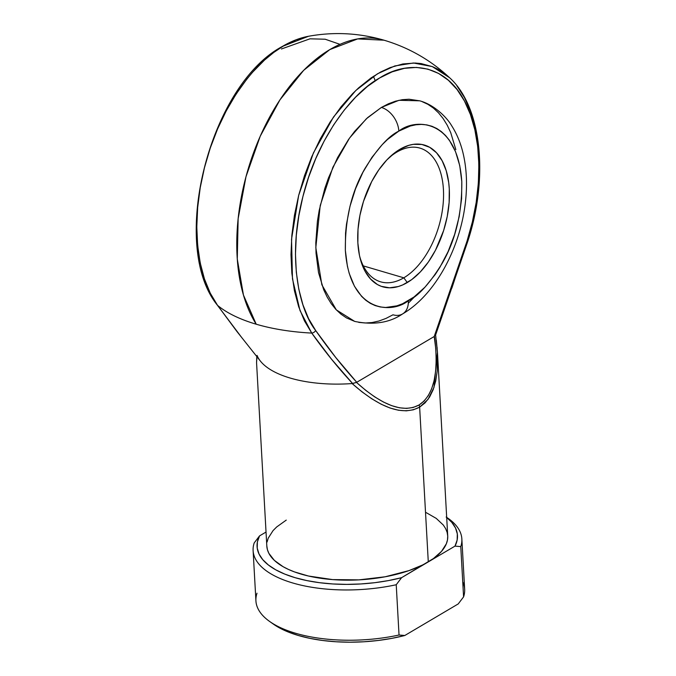 <?xml version="1.0" encoding="UTF-8"?>
<svg xmlns="http://www.w3.org/2000/svg" width="676" height="676" viewBox="0 0 676 676"><rect width="100%" height="100%" fill="white"/><g stroke="black" fill="none" stroke-linecap="round" stroke-linejoin="round"><path stroke-width="1.01" d="M242.05 337.992L217.545 305.366C226.857 313.056 239.743 319.334 256.204 324.21A139.138 59.742 -3.2 0 0 311.737 333.082A139.138 59.742 176.8 0 1 256.204 324.21L243.445 295.049L237.276 259.026L238.146 218.652L245.98 176.732L260.235 136.214L279.923 99.904L303.659 70.346L329.795 49.602L357.672 38.912L384.053 40.205A163.068 93.998 106.4 0 0 329.795 49.602A163.068 93.998 106.4 0 0 245.98 176.732A163.068 93.998 106.4 0 0 256.204 324.21A139.138 59.742 176.8 0 1 217.545 305.366A4.183 3.118 144.3 0 1 217.233 305.003A4.183 3.118 -35.7 0 0 217.545 305.366C199.741 283.041 188.579 228.404 204.465 167.716C219.396 106.867 256.145 60.578 283.278 46.086A4.183 2.907 -120.6 0 0 282.534 46.365A4.183 2.907 -120.6 0 0 281.96 46.881A4.183 2.907 59.4 0 1 282.534 46.365A4.183 2.907 59.4 0 1 283.278 46.086L273.805 52.415L264.51 60.079L252.562 72.256L246.833 79.117L236.008 94.226L226.198 110.965L217.562 129.015L210.27 148.044L204.465 167.716L200.231 187.666L197.662 207.515L196.8 226.925L197.654 245.515L200.223 262.964L204.448 278.943L210.261 293.164L217.545 305.366L236.837 331.375L260.387 361.068A90.592 38.904 -3.2 0 0 352.12 383.554A90.592 38.904 176.8 0 1 257.134 355.601L257.066 355.415M256.559 362.505L256.711 358.398M437.44 352.061L437.22 371.04L435.699 381.061L433.147 389.765L429.59 397.065L425.069 402.879L419.635 407.138L413.349 409.808L406.268 410.847L398.477 410.248L390.069 408.025L381.129 404.189L371.758 398.789L362.049 391.886L352.12 383.554L356.751 382.295C342.318 366.367 328.637 349.12 315.692 330.547C298.344 308.797 287.469 255.553 302.941 196.429C317.492 137.144 353.295 92.037 379.735 77.917C406.014 60.882 444.411 62.141 464.446 100.994C485.334 138.639 480.915 200.916 467.032 241.121L434.203 336.53L435.792 348.917L436.189 360.545L435.631 371.132L434.119 380.563L431.668 388.742L428.314 395.587L424.089 401.02L419.027 405L413.188 407.467L406.631 408.397L399.431 407.797L391.649 405.651L383.376 402L374.698 396.88L365.708 390.331L356.489 382.43L434.203 336.53L451.238 289.108L467.032 241.121L472.389 221.872L476.191 202.428L478.363 183.137L478.862 164.369L477.687 146.447L474.848 129.716L470.412 114.472L464.446 100.994L457.077 89.536L448.416 80.3L438.639 73.456L427.925 69.138L416.458 67.414L404.459 68.327L392.148 71.85L379.735 77.917L367.465 86.427L355.559 97.226L344.228 110.104L333.682 124.823L324.117 141.132L315.709 158.716L308.602 177.264L302.941 196.429L298.817 215.864L296.316 235.206L295.471 254.117L296.308 272.234L298.809 289.235L302.933 304.808L308.594 318.658L315.692 330.547L335.668 357.393L356.751 382.295L434.44 336.369C439.087 372.332 433.95 395.215 419.027 405A4.183 2.907 59.4 0 1 419.635 407.138L428.026 399.398L434 387.356L437.448 352.213L436.324 340.172M396.778 152.134A69.687 40.171 106.4 0 0 388.286 158.454A69.687 40.171 -73.6 0 1 396.778 152.134A69.687 40.171 -73.6 0 1 419.965 148.12A69.687 40.171 -73.6 0 1 442.738 207.625A69.687 40.171 -73.6 0 1 403.809 277.811L407.298 282.543A73.87 42.58 -73.6 0 1 359.978 257.683A73.87 42.58 -73.6 0 1 389.537 157.229A73.87 42.58 -73.6 0 1 399.846 149.328L396.778 152.134L399.846 149.328L395.384 152.294L386.74 160.035L378.737 169.929L371.699 181.582L363.494 201.389L359.919 215.399L358.01 229.434L357.858 242.946L359.463 255.427L360.908 261.122L365.015 271.16L370.6 279.07L377.453 284.562L381.272 286.328L389.52 287.815L398.308 286.54L402.795 284.875L411.76 279.577L420.404 271.837L428.407 261.95L435.454 250.289L443.65 230.482L447.233 216.472L449.134 202.437L449.287 188.925L448.703 182.528L446.236 170.749L442.129 160.719L436.544 152.801L429.691 147.309L421.841 144.461L413.281 144.351L408.836 145.34L399.846 149.328A73.87 42.58 -73.6 0 1 449.287 188.925A73.87 42.58 -73.6 0 1 407.298 282.543L403.809 277.811A69.687 40.171 -73.6 0 1 380.622 281.824A69.687 40.171 -73.6 0 1 359.581 255.984A69.687 40.171 106.4 0 0 403.809 277.811L363.308 265.896L403.809 277.811A69.687 40.171 106.4 0 0 443.422 189.491A69.687 40.171 106.4 0 0 396.778 152.134M354.841 321.455L346.526 317.94L340.966 314.163L335.854 309.397L331.24 303.676L327.167 297.068L323.66 289.641L318.523 272.58L316.03 253.162L315.802 242.794L317.407 221.255L319.224 210.278L324.801 188.469L328.502 177.839L337.561 157.643L348.529 139.493L354.596 131.414L367.617 117.624L381.391 107.433L366.35 118.782L349.517 138.098L332.896 167.242L320.221 205.521L315.819 247.627L321.844 284.782L336.318 309.878L354.723 321.421C373.634 325.274 389.579 322.782 402.566 313.943C435.614 294.728 460.745 247.239 465.561 200.899C467.344 184.311 466.601 168.763 463.322 154.263C460.88 143.549 456.959 133.983 451.551 125.559C447.081 117.768 434.381 104.687 419.644 100.808L398.984 100.293L381.391 107.433A20.905 14.534 59.4 0 1 398.832 131.102C415.672 117.632 457.483 119.213 461.792 181.54C462.105 212.872 455.607 240.081 442.298 263.158C429.826 283.388 418.495 295.919 408.312 300.769A20.905 14.534 59.4 0 1 402.651 313.892A20.905 14.534 59.4 0 1 392.984 314.796L385.979 318.421L378.991 321.007L372.079 322.536L365.31 322.993L358.753 322.376M408.312 303.178L415.453 295.885M456.841 85.725L464.412 97.488L470.53 111.312L475.084 126.961L477.991 144.14L479.2 162.527L478.692 181.793M240.605 336.175L217.241 305.02C168.823 245.168 209.704 84.644 282.551 46.348C291.204 41.236 299.882 37.873 308.569 36.259L283.278 46.086L296.012 39.859L308.569 36.259C334.037 31.671 359.193 32.98 384.053 40.205L384.069 40.214C408.845 47.59 430.713 60.113 449.641 77.765L432.251 66.569L413.459 62.995L394.818 65.952L377.47 73.802L355.796 90.516L333.522 116.982L313.419 152.937L298.657 195.432L291.533 239.262L292.48 278.884L300.009 310.554L311.737 333.082A4.183 3.118 -35.7 0 0 315.692 330.547A4.183 3.118 144.3 0 1 311.737 333.082C324.539 351.174 338.169 367.989 352.61 383.529L331.57 359.243L311.737 333.082L304.454 320.88L298.64 306.659L294.415 290.68L291.846 273.231L290.993 254.641L291.855 235.231L294.423 215.382L298.657 195.432L304.47 175.76L311.754 156.731L320.39 138.681L330.201 121.942L341.025 106.833L352.652 93.618L358.702 87.796L371.141 77.867L380.647 72.011L390.204 67.575L402.845 63.958L415.157 63.029L421.123 63.569L432.53 66.679L437.93 69.231L449.701 77.824M256.939 356.734L256.559 362.606L266.817 546.064A90.592 38.904 -3.2 0 0 328.629 579.256A90.592 38.904 -3.2 0 0 428.288 561.9L419.635 407.138L428.288 561.9A90.592 38.904 -3.2 0 0 447.723 535.95L437.465 352.492L435.581 334.662M437.11 347.532L437.178 348.326M402.651 313.892A20.905 14.534 -120.6 0 0 408.312 300.769C391.48 314.239 349.661 312.658 345.351 250.34C345.047 218.999 351.545 191.79 364.846 168.713C377.318 148.483 388.649 135.952 398.832 131.102L410.281 126.023L415.934 124.773L421.469 124.401L426.835 124.908L431.972 126.285L436.84 128.533L441.386 131.626L445.568 135.53L449.346 140.202L455.548 151.694L459.748 165.645L461.792 181.54L461.598 198.744L459.173 216.616L454.618 234.462L448.095 251.599L439.865 267.358L435.2 274.532L425.01 287.131L413.999 296.992L402.583 303.735L396.863 305.848L385.675 307.479L380.309 306.972L375.172 305.586L370.304 303.338L365.758 300.245L361.575 296.35L354.469 286.269L349.238 273.484L347.396 266.226L345.351 250.34L345.546 233.127L346.484 224.229L349.991 206.29L355.559 188.714L362.97 172.186L371.944 157.339L382.134 144.74L387.559 139.442L398.832 131.102A20.905 14.534 -120.6 0 0 381.391 107.433L388.387 103.808L395.384 101.223L402.296 99.693L409.056 99.237L419.745 100.834M421.9 101.544L427.84 104.29L433.4 108.067L438.513 112.833L443.126 118.553L447.208 125.161L450.706 132.589L455.844 149.649M459.545 264.772L451.847 288.17M375.256 80.731L373.422 76.329M446.684 517.36A104.535 44.886 176.8 0 1 461.852 538.941A104.535 44.886 176.8 0 1 460.77 546.605L463.584 596.874A104.535 44.886 -3.2 0 0 464.657 589.21L461.852 538.941M286.252 520.106L276.678 526.967L273.036 530.626L268.211 538.189L267.071 542.034M266.809 545.862L267.409 549.647L268.879 553.357L274.346 560.37L283.007 566.64L288.432 569.42L294.516 571.921L308.442 576.02L332.651 579.602L358.99 579.864L385.176 576.78L408.955 570.62L422.449 565.043L428.288 561.9L401.578 577.684L388.531 580.574L374.859 582.678L360.84 583.954L346.754 584.385L332.871 583.963L319.469 582.687L306.82 580.583L295.167 577.701L284.748 574.085L275.757 569.826L268.38 564.984L262.77 559.677L259.018 553.999L257.218 548.059L257.387 541.983L259.542 535.891L266.031 532.054L259.542 535.891L254.193 542.946A104.535 44.886 -3.2 0 0 292.793 582.999A104.535 44.886 -3.2 0 0 396.229 584.74A104.535 44.886 176.8 0 1 253.111 550.61A104.535 44.886 176.8 0 1 254.193 542.946L259.542 535.891A100.352 43.087 176.8 0 0 295.167 577.701A100.352 43.087 176.8 0 0 401.578 577.684L433.443 558.553L441.504 551.388L446.329 543.817L447.47 539.972L447.732 536.144L447.132 532.358L445.661 528.649L443.338 525.066L436.24 518.391L426.108 512.585M253.111 550.61L255.925 600.88A104.535 44.886 -3.2 0 0 399.034 635.009L396.229 584.74L401.578 577.684L396.229 584.74L399.034 635.009A104.535 44.886 176.8 0 1 269.665 621.489A104.535 44.886 176.8 0 1 256.998 593.215M446.16 517.022L451.771 522.328L455.523 528.007L457.322 533.947L457.153 540.023L454.999 546.115L428.288 561.9L454.999 546.115L460.77 546.605L463.584 596.874L458.227 603.93L404.814 635.491L458.227 603.93L463.584 596.874A104.535 44.886 176.8 0 0 462.73 581.715M273.408 624.125L278.994 627.632L287.976 631.899L298.403 635.508L310.056 638.398L322.705 640.493L336.099 641.769L349.982 642.2L364.068 641.769L378.087 640.485L391.759 638.381L404.814 635.491L399.034 635.009L404.814 635.491A100.352 43.087 -3.2 0 1 273.501 624.202L269.665 621.489M446.692 517.444A100.352 43.087 176.8 0 1 454.999 546.115L460.77 546.605A104.535 44.886 -3.2 0 0 448.112 518.331L446.684 517.326M352.61 383.529L352.12 383.554C380.182 408.211 402.685 416.07 419.635 407.138A4.183 2.907 -120.6 0 0 419.027 405C403.335 413.298 382.489 405.777 356.489 382.43L352.61 383.529M449.641 77.765C481.692 106.664 488.849 177.433 467.733 241.433L467.065 241.298M435.412 335.473L435.589 335.034L435.412 335.473M339.994 44.354L325.164 39.216L309.98 38.819L281.402 48.985M256.812 356.573L256.559 362.539M467.733 241.433L435.53 335.245"/></g></svg>
